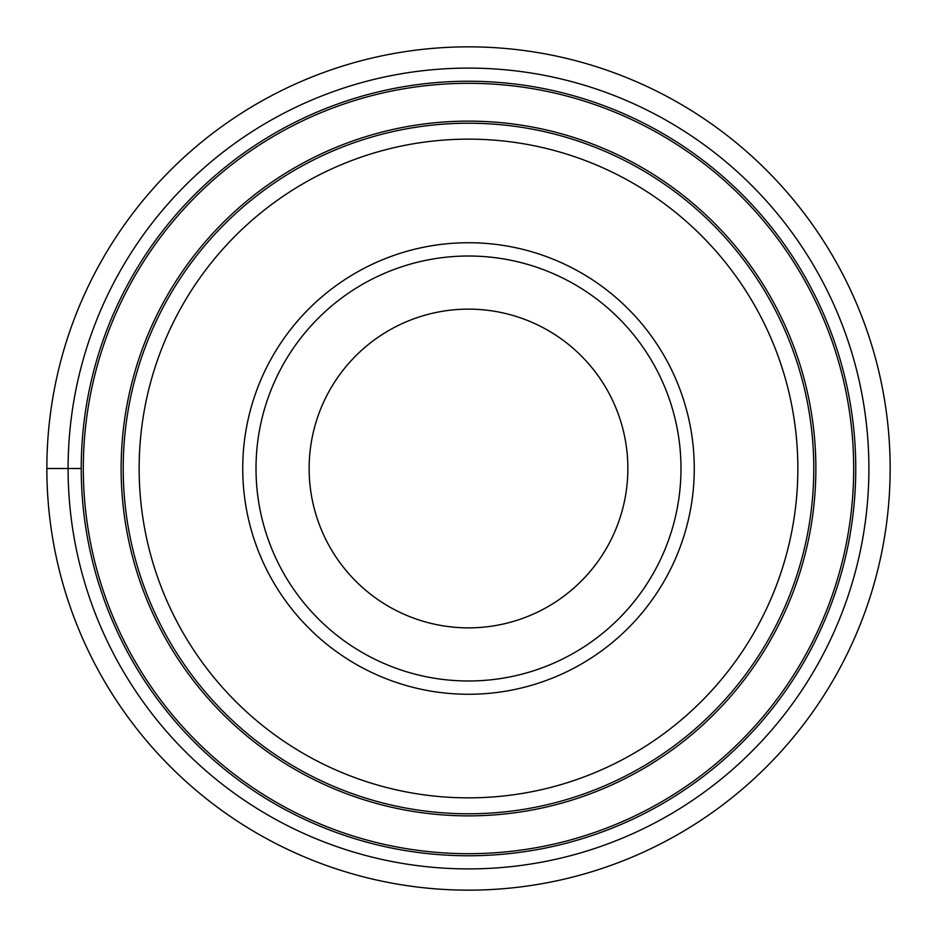<?xml version="1.0" encoding="UTF-8"?>
<svg xmlns="http://www.w3.org/2000/svg" width="937" height="937" viewBox="0 0 937 937"><rect width="100%" height="100%" fill="white"/><g stroke="black" fill="none" stroke-linecap="round" stroke-linejoin="round"><path stroke-width="1.41" d="M46.85 468.5A421.65 421.65 0 0 0 468.5 890.15A421.65 421.65 0 0 0 890.15 468.5A421.65 421.65 0 0 0 468.5 46.85A421.65 421.65 0 0 0 46.85 468.5L81.238 468.5A387.262 387.262 0 0 0 468.5 855.762A387.262 387.262 0 0 0 855.762 468.5A387.262 387.262 0 0 0 468.5 81.238A387.262 387.262 0 0 0 81.238 468.5A387.262 387.262 0 0 0 468.5 855.762A387.262 387.262 0 0 0 855.762 468.5A387.262 387.262 0 0 0 468.5 81.238A387.262 387.262 0 0 0 81.238 468.5M123.215 468.5A345.284 345.284 0 0 0 468.5 813.784A345.284 345.284 0 0 0 813.784 468.5A345.284 345.284 0 0 0 468.5 123.215A345.284 345.284 0 0 0 123.215 468.5M797.856 468.5A329.355 329.355 0 0 0 468.5 139.144A329.355 329.355 0 0 0 139.144 468.5A329.355 329.355 0 0 0 468.5 797.856A329.355 329.355 0 0 0 797.856 468.5M242.73 468.5A225.77 225.77 0 0 0 468.5 694.27A225.77 225.77 0 0 0 694.27 468.5A225.77 225.77 0 0 0 468.5 242.73A225.77 225.77 0 0 0 242.73 468.5M256.012 468.5A212.488 212.488 0 0 0 468.5 680.988A212.488 212.488 0 0 0 680.988 468.5A212.488 212.488 0 0 0 468.5 256.012A212.488 212.488 0 0 0 256.012 468.5M627.86 468.5A159.36 159.36 0 0 0 468.5 309.14A159.36 159.36 0 0 0 309.14 468.5A159.36 159.36 0 0 0 468.5 627.86A159.36 159.36 0 0 0 627.86 468.5M68.096 468.5A400.404 400.404 0 0 0 468.5 868.904A400.404 400.404 0 0 0 868.904 468.5A400.404 400.404 0 0 0 468.5 68.096A400.404 400.404 0 0 0 68.096 468.5M83.311 468.5A385.189 385.189 0 0 1 468.5 83.311A385.189 385.189 0 0 1 853.689 468.5A385.189 385.189 0 0 1 468.5 853.689A385.189 385.189 0 0 1 83.311 468.5M815.869 469.25A347.369 347.369 0 0 0 468.875 121.131A347.369 347.369 0 0 0 121.131 468.5A347.369 347.369 0 0 0 468.125 815.869A347.369 347.369 0 0 0 815.869 469.25"/></g></svg>
